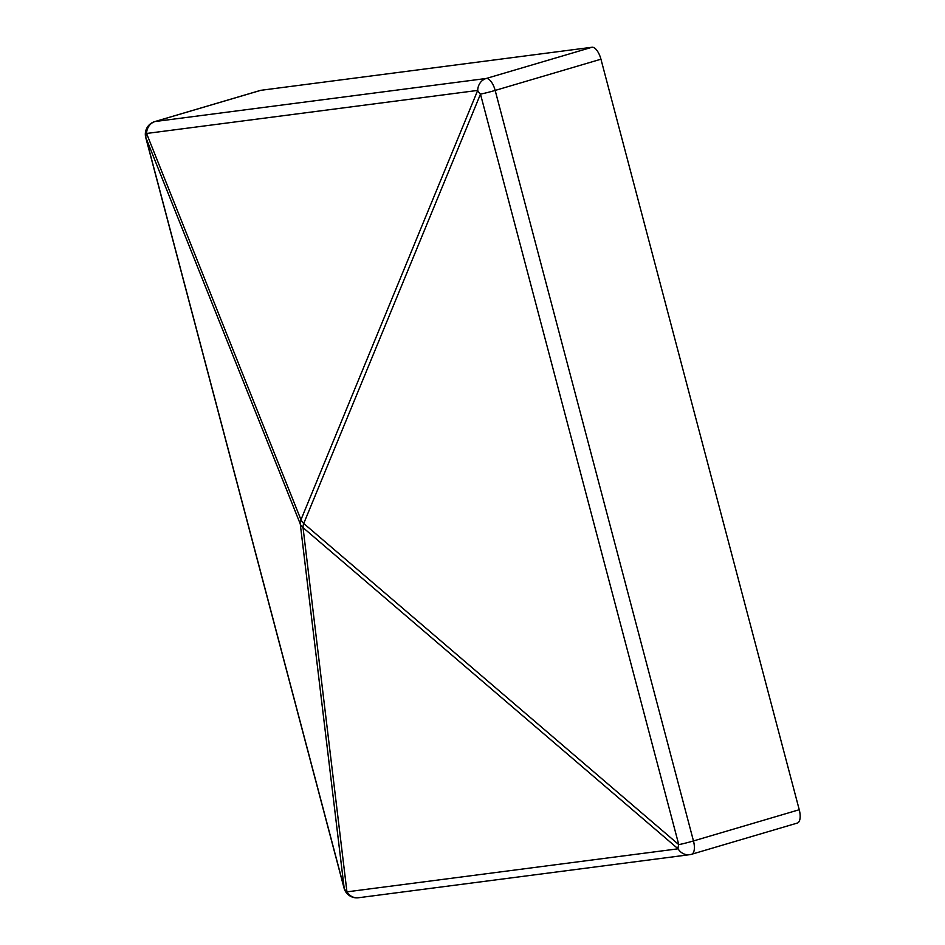 <?xml version="1.0" encoding="UTF-8"?>
<svg xmlns="http://www.w3.org/2000/svg" width="945" height="945" viewBox="0 0 945 945"><rect width="100%" height="100%" fill="white"/><g stroke="black" fill="none" stroke-linecap="round" stroke-linejoin="round"><path stroke-width="1.42" d="M799.246 809.723L600.949 59.204L495.168 90.425L693.465 840.944L799.246 809.723A13.135 5.587 73.6 0 1 797.379 823.048L691.598 854.268A13.135 5.587 -106.4 0 0 693.465 840.944A13.135 0.803 165.2 0 1 678.77 844.641L480.473 94.122A13.135 7.465 -157.6 0 1 477.697 90.413L146.569 133.469A13.135 8.883 158.2 0 0 145.873 137.627L344.169 888.146A13.135 9.982 -6.9 0 0 346.945 891.856A13.135 11.86 82.6 0 0 358.438 897.75L358.438 897.75A13.135 13.135 0 0 1 344.051 888.076L145.754 137.557A13.135 0.803 -14.8 0 0 145.873 137.627L300.262 523.932A13.135 9.982 -6.9 0 0 303.038 527.641L346.945 891.856L678.073 848.811A13.135 6.367 -49.4 0 1 678.77 844.641L303.735 523.483A13.135 7.465 -157.6 0 1 300.959 519.762A13.135 8.883 158.2 0 0 300.262 523.932L344.169 888.146A13.135 0.803 165.2 0 1 344.051 888.076M592.007 47.25L260.879 90.307L155.098 121.527L486.226 78.47L592.007 47.25A13.135 5.587 73.6 0 1 600.949 59.204M358.438 897.75L689.566 854.693A13.135 11.86 82.6 0 1 678.073 848.811L303.038 527.641A13.135 6.367 130.6 0 1 303.735 523.483L480.473 94.122A13.135 0.803 165.2 0 0 495.168 90.425A13.135 5.587 -106.4 0 0 486.226 78.47A13.135 11.86 82.6 0 0 477.697 90.413L300.959 519.762L146.569 133.469A13.135 11.86 -97.4 0 1 155.098 121.527A13.135 5.587 -106.4 0 0 154.732 121.61L260.513 90.377A13.135 5.587 73.6 0 1 260.879 90.307M691.22 854.351A13.135 5.587 -106.4 0 0 691.598 854.268A13.135 13.135 0 0 1 689.566 854.693M154.732 121.61A13.135 13.135 0 0 0 145.754 137.557"/></g></svg>
